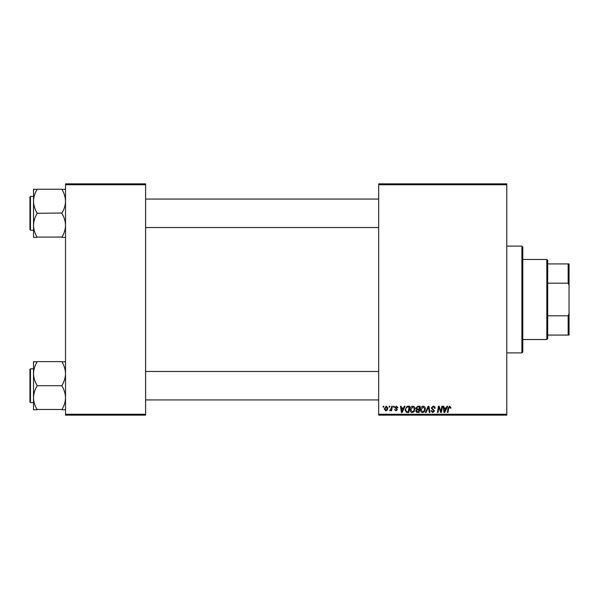 <?xml version="1.0" encoding="UTF-8"?>
<svg xmlns="http://www.w3.org/2000/svg" width="599" height="599" viewBox="0 0 599 599"><rect width="100%" height="100%" fill="white"/><g stroke="black" fill="none" stroke-linecap="round" stroke-linejoin="round"><path stroke-width="0.9" d="M506.776 415.152L378.673 415.152L378.673 414.261L506.776 414.261L506.776 415.152M506.776 184.739L378.673 184.739L378.673 183.848L506.776 183.848L506.776 414.261M393.558 406.249L394.202 406.249L394.067 407.14L393.408 407.14L393.558 406.249M389.185 406.249L389.837 406.249L389.702 407.14L389.036 407.14L389.185 406.249M412.846 406.174C414.283 406.436 414.995 407.327 414.987 408.862L414.134 411.618L412.284 412.561C410.809 412.292 410.09 411.363 410.135 409.791C410.12 407.807 411.026 406.601 412.846 406.174M404.34 406.249L405.044 406.249L402.154 412.479L401.36 412.479L400.506 406.249L401.158 406.249L401.367 407.949L403.576 407.949L404.34 406.249M417.668 406.249L420.161 406.249L419.113 412.479L416.657 412.374L415.796 410.966L416.657 409.446L415.878 408.189L417.668 406.249M428.143 406.249L428.966 406.249L429.925 412.479L429.266 412.479L428.45 407.14L426.121 412.479L425.425 412.479L428.143 406.249M450.897 407.545L450.837 408.114L450.186 408.196L449.579 406.901L448.726 408.069L447.985 412.479L447.326 412.479L448.097 407.919L449.624 406.174L450.897 407.545M441.83 406.249L442.481 406.249L441.418 412.479L440.737 412.479L438.955 407.193L438.086 412.479L437.435 412.479L438.483 406.249L439.164 406.249L440.961 411.528L441.83 406.249M378.673 184.739L378.673 414.261M446.959 406.249L447.663 406.249L444.772 412.479L443.979 412.479L443.125 406.249L443.777 406.249L443.986 407.949L446.195 407.949L446.959 406.249M433.197 406.174C434.5 406.242 435.144 406.946 435.121 408.278L434.477 408.353L434.312 407.44L433.152 406.901L431.886 407.941L434.477 410.907L432.733 412.561L430.913 410.757L431.565 410.555L432.755 411.835L433.833 410.944L431.243 408.001L433.197 406.174M423.201 406.174C424.631 406.436 425.35 407.327 425.335 408.862L424.489 411.618L422.639 412.561C421.157 412.292 420.446 411.363 420.483 409.791C420.476 407.807 421.382 406.601 423.201 406.174M397.923 407.709L397.279 407.867L396.343 406.736L395.497 407.432L397.354 409.574L395.999 410.862L394.524 409.484L396.029 410.293L396.71 409.671L394.846 407.485L396.381 406.174L397.923 407.709M407.964 406.249L409.813 406.249L408.758 412.479L406.414 412.397L405.036 409.933L406.968 406.399L407.964 406.249M386.273 406.174L387.815 407.979C387.875 409.559 387.194 410.517 385.763 410.862L384.259 408.967L386.273 406.174M391.686 406.249L392.338 406.249L391.574 410.779L390.915 410.779L391.08 409.843L389.59 410.697L391.357 408.061L391.686 406.249M383.203 406.249L383.854 406.249L383.712 407.14L383.053 407.14L383.203 406.249M145.602 415.152L65.531 415.152L65.531 414.261L145.602 414.261L145.602 415.152M145.602 184.739L65.531 184.739L65.531 183.848L145.602 183.848L145.602 414.261M65.531 184.739L65.531 414.261M444.982 410.525L445.843 408.675L444.076 408.675L444.465 411.798L444.982 410.525M423.98 411.139L424.691 408.832L423.156 406.901L421.134 409.858L422.662 411.835L423.98 411.139M418.581 411.753L418.903 409.813L416.799 410.068L416.44 410.936L417.466 411.753L418.581 411.753M419.03 409.08L419.382 406.983L417.533 407.013L416.522 408.211L417.66 409.08L419.03 409.08M402.363 410.525L403.224 408.675L401.457 408.675L401.847 411.798L402.363 410.525M408.226 411.753L409.035 406.983L408.204 406.983C406.489 407.14 405.65 408.136 405.688 409.971L406.466 411.648L408.226 411.753M413.624 411.139L414.343 408.832L412.801 406.901L410.779 409.858L412.307 411.835L413.624 411.139M385.793 410.293L387.164 408.046L386.265 406.736L384.902 408.975L385.793 410.293M521.901 246.122L522.792 247.013L522.792 351.987L521.901 352.878L521.901 246.122L506.776 246.122M33.507 201.264L33.507 225.329C33.641 221.218 34.824 217.302 37.063 213.588L37.063 213.012C34.839 209.343 33.649 205.427 33.507 201.264C33.641 197.146 34.824 193.23 37.063 189.516L33.507 189.232L33.507 201.264M29.95 198.172L29.95 228.421M30.482 230.203L29.95 229.664L29.95 196.929L30.482 196.397L30.482 230.203L33.507 230.203M65.531 189.232L61.974 189.516C64.205 193.185 65.388 197.101 65.531 201.264C65.403 205.382 64.22 209.298 61.974 213.012L37.063 213.296M61.974 189.232L37.063 189.232M61.974 213.296L61.974 213.588C64.205 217.25 65.388 221.166 65.531 225.329C65.403 229.447 64.22 233.363 61.974 237.077L37.063 237.077C34.839 233.408 33.649 229.492 33.507 225.329L33.507 237.369L37.063 237.369M61.974 237.369L65.531 237.369M65.531 361.631L61.974 361.923C64.205 365.592 65.388 369.508 65.531 373.671C65.403 377.782 64.22 381.698 61.974 385.412L61.974 385.988C64.205 389.657 65.388 393.573 65.531 397.736C65.403 401.854 64.22 405.77 61.974 409.484L37.063 409.484C34.839 405.815 33.649 401.899 33.507 397.736C33.641 393.618 34.824 389.702 37.063 385.988L37.063 385.412C34.839 381.75 33.649 377.834 33.507 373.671C33.641 369.553 34.824 365.637 37.063 361.923L33.507 361.631L33.507 409.768L37.063 409.768M33.507 368.797L30.482 368.797L30.482 402.603L29.95 402.071L29.95 369.336L29.95 400.828M61.974 361.631L37.063 361.631M61.974 385.704L37.063 385.704M61.974 409.768L65.531 409.768M546.812 339.536L546.812 259.464L547.703 260.355L547.703 338.645L546.812 339.536L522.792 339.536M546.812 259.464L522.792 259.464M569.05 335.081L568.159 335.081L568.159 315.808L569.05 313.539L569.05 335.081M547.703 335.081L568.159 335.081M547.703 263.919L569.05 263.919L569.05 313.539M547.703 315.808L568.159 315.808M569.05 285.461L568.159 283.192L568.159 263.919M547.703 283.192L568.159 283.192M521.901 352.878L506.776 352.878M30.482 196.397L33.507 196.397M378.673 199.063L145.602 199.063M378.673 227.53L145.602 227.53M145.602 399.937L378.673 399.937M145.602 371.47L378.673 371.47M30.482 402.603L33.507 402.603M30.482 368.797L29.95 369.336"/></g></svg>
